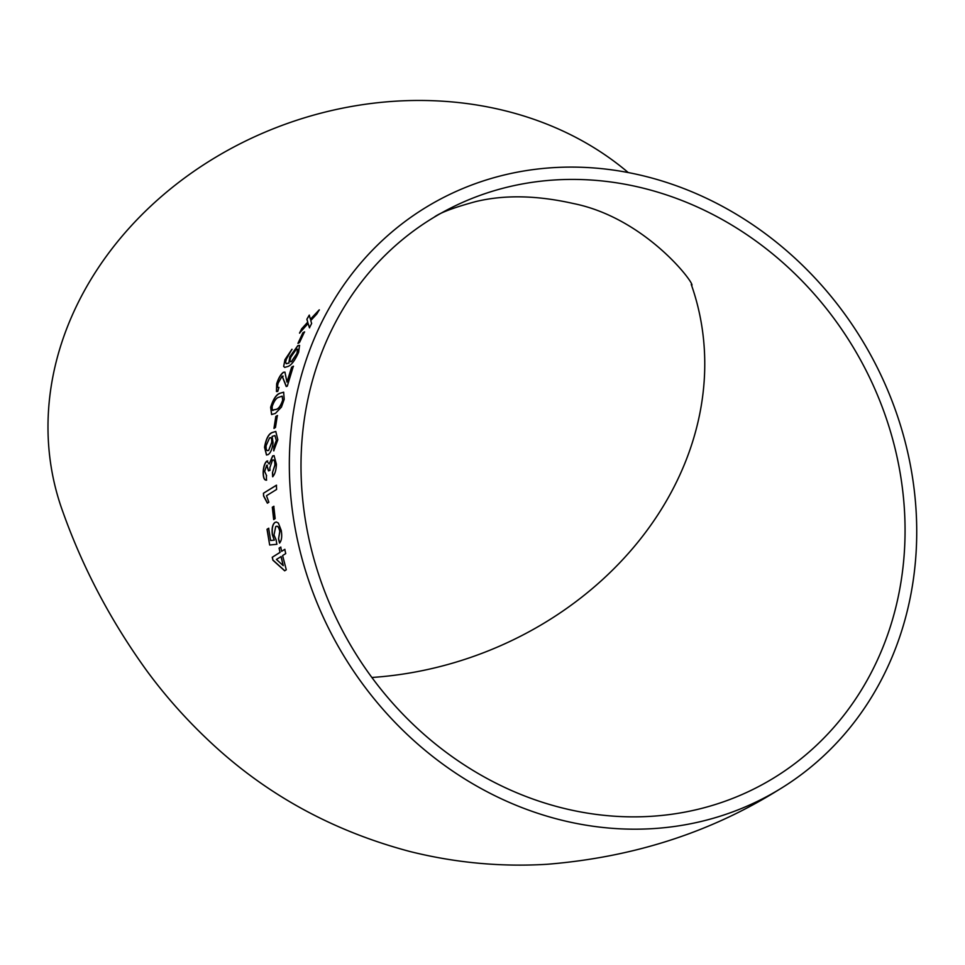 <?xml version="1.0" encoding="UTF-8"?>
<svg xmlns="http://www.w3.org/2000/svg" width="965" height="965" viewBox="0 0 965 965"><rect width="100%" height="100%" fill="white"/><g stroke="black" fill="none" stroke-linecap="round" stroke-linejoin="round"><path stroke-width="1.45" d="M778.574 789.877A340.476 303.444 -121 0 1 436.94 759.745A340.476 303.444 -121 0 1 292.359 419.268A340.476 303.444 -121 0 1 427.507 206.413A340.476 303.444 -121 0 1 863.048 341.707A340.476 303.444 -121 0 1 778.574 789.877C710.337 832.493 633.149 857.294 547.022 864.29C501.112 867.077 455.504 862.843 410.209 851.576C332.43 830.998 265.387 794.111 209.055 740.903C185.763 718.985 164.943 695.524 146.608 670.518C110.794 620.881 82.93 568.12 63.015 512.246A340.476 287.606 -20.2 0 1 71.929 315.977A340.476 287.606 -20.2 0 1 628.275 172.59M316.822 313.987L319.234 309.849L310.404 319.246L309.258 315.109L306.87 319.246L307.714 322.165L301.707 328.763L299.524 333.07L308.112 323.468L309.439 327.774L311.635 323.48L310.766 320.549L316.822 313.987M299.548 342.454L304.494 331.876L302.901 332.768L297.956 343.359L299.548 342.454M298.631 352.213L299.548 345.386L297.775 345.675L289.777 356.821L288.861 362.985L286.231 363.696L285.604 362.044L286.436 359.04L291.925 349.258L284.94 359.692L283.65 366.411L284.723 367.4L288.209 366.386C291.683 364.818 295.157 360.09 298.631 352.213M278.969 387.399C277.462 388.039 277.22 386.567 278.222 382.984L282.142 376.145L286.195 386.47L287.281 386.181L293.36 366.181L291.623 367.195L286.967 382.116L284.928 372.116L283.408 372.261C280.706 374.287 278.475 378.123 276.678 383.793L276.448 391.525L277.727 391.464L278.969 387.399L278.161 387.604M282.142 376.145L283.179 376.157M270.646 407.302L271.587 414.528L275.387 413.418L281.442 407.097L284.217 399.281L283.638 392.2L279.814 393.286C276.255 394.492 273.192 399.172 270.646 407.302L271.672 414.552M275.471 427.459L277.353 415.517L275.821 416.434L273.951 428.388L275.471 427.459M268.113 454.624C270.586 452.971 272.239 449.027 273.071 442.79L272.118 436.385L274.928 435.589L276.328 440.45L273.855 446.723L273.722 450.812L277.824 439.738L275.773 431.439L272.046 432.573C268.523 433.948 266.014 438.834 264.531 447.265L266.485 454.998L268.113 454.624M266.617 475.769L264.675 471.463L266.666 465.299L268.487 470.86L269.983 470.365L269.85 467.736L272.48 460.088C274.084 459.437 274.892 461.065 274.892 464.973L272.456 472.597L272.637 476.734C274.916 474.382 276.171 470.208 276.4 464.213L274.06 455.661L272.685 455.878L269.187 464.008L266.774 461.125C264.591 463.128 263.385 466.927 263.168 472.524C263.228 477.82 264.326 480.353 266.461 480.124L266.388 475.757M267.643 460.944L266.931 461.149C264.748 463.164 263.554 466.951 263.336 472.536L263.168 472.524M272.48 460.088L273.469 460.04M266.666 465.299L267.389 465.154M268.873 502.21L266.485 495.721L276.593 489.46L276.4 485.214L263.445 493.236L263.566 495.974L267.353 503.151L268.873 502.21M275.158 518.627L273.795 506.311L272.311 507.24L273.674 519.544L275.158 518.627M275.701 526.601C277.486 525.479 278.837 527.083 279.766 531.413L278.535 538.928L279.524 543.066C281.623 540.774 282.202 536.588 281.261 530.509L278.378 523.066L276.34 522.005L274.989 522.415C272.516 524.212 271.635 528.325 272.335 534.743L274.229 540.123L270.634 540.509L268.644 528.253L267.016 529.29L269.669 545.008L276.822 544.296L276.159 539.942L274.012 534.996L275.701 526.601L276.786 526.263M279.078 548.132L280.007 552.354L272.239 557.275L272.914 560.219L284.651 570.81L286.279 569.784L282.612 555.538L285.736 553.584L284.759 549.362L281.635 551.329L280.719 547.095L279.078 548.132L280.007 552.354M691.266 284.482A327.798 276.907 -20.2 0 1 371.875 677.478M303.915 422.2A327.798 292.142 -121 0 1 434.045 217.27A327.798 292.142 -121 0 1 853.374 347.521A327.798 292.142 -121 0 1 772.048 779.02A327.798 292.142 -121 0 1 561.196 807.681A327.798 292.142 -121 0 1 303.915 422.2M280.164 552.33L272.239 557.275M272.395 557.251L272.914 560.219M273.083 560.195L284.808 570.773M284.916 549.338L281.635 551.329M280.875 547.083L279.247 548.108M283.252 565.659L281.141 556.552L276.424 559.447L283.252 565.659L280.972 556.576M276.424 522.005L275.158 522.403C272.685 524.2 271.792 528.313 272.504 534.731L274.229 540.123M274.386 540.098L270.634 540.509M268.801 528.253L267.016 529.29M267.184 529.278L269.669 545.008M269.826 544.984L276.979 544.272M275.869 526.588C277.643 525.467 278.994 527.071 279.922 531.401L279.766 531.413M279.922 531.401L278.535 538.928M278.692 538.916L279.681 543.054M273.964 506.311L272.311 507.24M272.468 507.24L273.831 519.544M276.569 485.214L263.445 493.236M263.602 493.248L263.566 495.974M263.734 495.986L267.522 503.151M263.336 472.536C263.385 477.844 264.482 480.377 266.63 480.136M266.822 465.323L268.511 470.232M268.668 470.257L268.644 470.872M272.637 460.112C274.253 459.461 275.049 461.089 275.049 464.997L274.892 464.973M275.049 464.997L272.456 472.597M272.625 472.609L272.805 476.758M274.144 455.673L272.685 455.878M272.854 455.902L269.187 464.008M267.727 460.956L266.931 461.149M275.001 435.613L276.328 440.45M276.485 440.486L273.855 446.723M274.012 446.759L273.879 450.836M275.845 431.464L272.046 432.573M272.214 432.622C268.68 433.985 266.171 438.87 264.687 447.302L264.531 447.265M264.687 447.302L266.569 455.01M267.401 450.546L268.656 450.414L271.828 442.477C272.082 438.532 271.37 437.024 269.718 437.977M268.656 450.414L271.672 442.44C271.913 438.496 271.213 436.988 269.549 437.941L270.719 437.688M269.549 437.941L266.111 445.709C265.942 449.726 266.738 451.282 268.499 450.378L267.486 450.571M277.522 415.565L275.821 416.434M275.978 416.482L274.108 428.424M283.722 392.236L279.814 393.286M279.971 393.346C276.412 394.552 273.348 399.221 270.803 407.363M272.371 410.149L276.328 409.413C278.74 408.81 280.911 405.758 282.829 400.246L282.226 396.169M272.986 410.499L272.214 410.101L276.171 409.353C278.583 408.762 280.755 405.71 282.673 400.198L282.154 396.132L278.825 397.278C276.364 397.869 274.156 400.921 272.19 406.434L272.214 410.101M285.001 372.164L283.553 372.333C280.863 374.348 278.62 378.196 276.834 383.865L276.533 391.549M278.921 387.544L278.234 387.641M282.299 376.217L284.349 381.621M284.506 381.694L286.352 386.531M293.505 366.254L291.623 367.195M291.78 367.267L286.967 382.116M299.62 345.434L297.775 345.675M297.92 345.76L289.777 356.821M289.922 356.905L288.861 362.985M289.005 363.057L286.303 363.733M292.069 349.342L284.94 359.692M285.085 359.764L283.65 366.411M283.807 366.483L284.796 367.424M290.537 361.718L291.599 361.561L297.099 353.492L297.558 349.137M296.255 349.366L290.947 356.954C289.633 360.693 289.79 362.201 291.442 361.489L296.955 353.407L297.485 349.101L296.255 349.366M290.61 361.766L291.599 361.561M304.638 331.96L302.901 332.768M303.046 332.865L298.101 343.444M319.367 309.946L310.404 319.246M309.391 315.205L306.87 319.246M307.015 319.343L307.714 322.165M307.859 322.262L301.707 328.763M301.852 328.86L299.669 333.154M309.584 327.859L308.112 323.468M691.724 285.375C696.067 285.254 646.309 218.114 573.294 203.506C536.721 195.268 504.104 194.665 475.443 201.661C453.671 207.596 439.871 212.795 434.045 217.27"/></g></svg>
